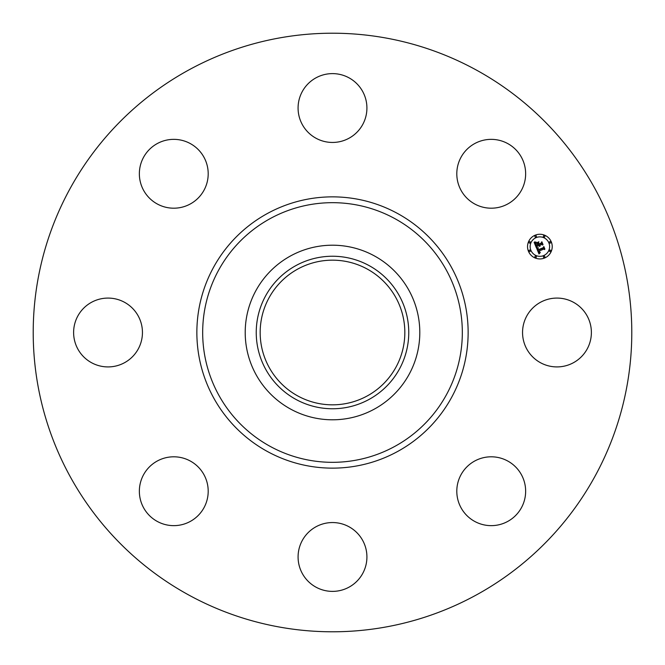 <?xml version="1.0" encoding="UTF-8"?>
<svg xmlns="http://www.w3.org/2000/svg" width="665" height="665" viewBox="0 0 665 665"><rect width="100%" height="100%" fill="white"/><g stroke="black" fill="none" stroke-linecap="round" stroke-linejoin="round"><path stroke-width="1" d="M526.763 316A34.422 34.422 0 0 1 573.471 302.292A34.422 34.422 0 0 1 587.17 349A34.422 34.422 0 0 1 540.47 362.708A34.422 34.422 0 0 1 526.763 316M189.01 595.15A299.292 299.292 0 0 1 69.85 189.01A299.292 299.292 0 0 1 475.99 69.85A299.292 299.292 0 0 1 595.15 475.99A299.292 299.292 0 0 1 189.01 595.15M374.353 255.892A87.29 87.29 0 0 1 374.353 409.108A87.29 87.29 0 0 1 245.21 332.5A87.29 87.29 0 0 1 374.353 255.892M369.058 399.424A76.259 76.259 0 0 1 265.576 369.058A76.259 76.259 0 0 1 295.942 265.576A76.259 76.259 0 0 1 399.424 295.942A76.259 76.259 0 0 1 369.058 399.424M367.18 269.026A72.327 72.327 0 0 1 395.974 367.18A72.327 72.327 0 0 1 297.82 395.974A72.327 72.327 0 0 1 269.026 297.82A72.327 72.327 0 0 1 367.18 269.026M183.465 206.807A34.422 34.422 0 0 1 140.747 183.465A34.422 34.422 0 0 1 164.089 140.747A34.422 34.422 0 0 1 206.807 164.089A34.422 34.422 0 0 1 183.465 206.807M349 526.763A34.422 34.422 0 0 1 362.708 573.471A34.422 34.422 0 0 1 316 587.17A34.422 34.422 0 0 1 302.292 540.47A34.422 34.422 0 0 1 349 526.763M316 138.237A34.422 34.422 0 0 1 302.292 91.529A34.422 34.422 0 0 1 349 77.83A34.422 34.422 0 0 1 362.708 124.53A34.422 34.422 0 0 1 316 138.237M206.807 481.535A34.422 34.422 0 0 1 183.465 524.253A34.422 34.422 0 0 1 140.747 500.911A34.422 34.422 0 0 1 164.089 458.193A34.422 34.422 0 0 1 206.807 481.535M458.193 183.465A34.422 34.422 0 0 1 481.535 140.747A34.422 34.422 0 0 1 524.253 164.089A34.422 34.422 0 0 1 500.911 206.807A34.422 34.422 0 0 1 458.193 183.465M138.237 349A34.422 34.422 0 0 1 91.529 362.708A34.422 34.422 0 0 1 77.83 316A34.422 34.422 0 0 1 124.53 302.292A34.422 34.422 0 0 1 138.237 349M481.535 458.193A34.422 34.422 0 0 1 524.253 481.535A34.422 34.422 0 0 1 500.911 524.253A34.422 34.422 0 0 1 458.193 500.911A34.422 34.422 0 0 1 481.535 458.193M535.159 235.194A12.344 12.344 0 0 1 551.285 241.877A12.344 12.344 0 0 1 544.61 258.003A12.344 12.344 0 0 1 528.476 251.32A12.344 12.344 0 0 1 535.159 235.194M536.156 237.613A9.726 9.726 0 0 1 548.866 242.875A9.726 9.726 0 0 1 543.604 255.584A9.726 9.726 0 0 1 530.894 250.323A9.726 9.726 0 0 1 536.156 237.613M536.555 248.02L538.276 248.103L537.586 249.101L537.943 250.298L543.371 248.12L543.671 247.305L544.61 249.583L543.737 249.126L538.783 251.179L540.18 252.309L538.409 251.337L539.074 252.559L540.238 252.6L538.991 253.964L536.555 248.02M536.771 247.596L538.417 247.837L536.771 247.596M537.968 248.668L538.201 249.782L543.222 247.713L543.829 246.532L544.884 249.076L543.804 246.865L543.322 247.846L538.126 249.998L537.968 248.668M534.136 242.376L535.973 242.575L535.35 243.764L535.998 245.709L538.334 244.745L536.148 245.294L535.799 243.008L536.231 245.111L538.16 244.313L536.672 243.116L538.758 242.251L538.276 243.432L538.75 244.57L541.26 243.531L541.651 242.625L542.665 245.069L541.676 244.529L539.531 245.418L540.038 246.108L539.165 245.568L539.864 246.432L538.75 245.742L536.647 246.615L536.281 247.555L534.136 242.376M534.502 241.944L536.181 242.135L534.502 241.944M538.85 241.786L536.672 242.841L538.85 241.786M538.991 243.972L541.127 243.082L541.85 241.761L543.047 244.645L541.834 242.093L541.235 243.182L538.908 244.146L538.567 242.949L538.991 243.972M529.398 250.131A0.748 0.748 0 0 1 530.379 250.539A0.748 0.748 0 0 1 529.972 251.511A0.748 0.748 0 0 1 528.991 251.112A0.748 0.748 0 0 1 529.398 250.131M535.375 235.709A0.748 0.748 0 0 1 536.347 236.117A0.748 0.748 0 0 1 535.948 237.097A0.748 0.748 0 0 1 534.968 236.69A0.748 0.748 0 0 1 535.375 235.709M529.398 241.686A0.748 0.748 0 0 1 530.379 242.093A0.748 0.748 0 0 1 529.972 243.066A0.748 0.748 0 0 1 528.991 242.659A0.748 0.748 0 0 1 529.398 241.686M549.789 241.686A0.748 0.748 0 0 1 550.77 242.093A0.748 0.748 0 0 1 550.362 243.066A0.748 0.748 0 0 1 549.39 242.659A0.748 0.748 0 0 1 549.789 241.686M543.82 235.709A0.748 0.748 0 0 1 544.793 236.117A0.748 0.748 0 0 1 544.394 237.097A0.748 0.748 0 0 1 543.413 236.69A0.748 0.748 0 0 1 543.82 235.709M544.394 257.488A0.748 0.748 0 0 1 543.413 257.081A0.748 0.748 0 0 1 543.82 256.108A0.748 0.748 0 0 1 544.793 256.507A0.748 0.748 0 0 1 544.394 257.488M535.948 257.488A0.748 0.748 0 0 1 534.968 257.081A0.748 0.748 0 0 1 535.375 256.108A0.748 0.748 0 0 1 536.347 256.507A0.748 0.748 0 0 1 535.948 257.488M550.362 251.511A0.748 0.748 0 0 1 549.39 251.112A0.748 0.748 0 0 1 549.789 250.131A0.748 0.748 0 0 1 550.77 250.539A0.748 0.748 0 0 1 550.362 251.511M394.744 218.569A129.825 129.825 0 0 1 446.431 394.744A129.825 129.825 0 0 1 270.256 446.431A129.825 129.825 0 0 1 218.569 270.256A129.825 129.825 0 0 1 394.744 218.569M397.529 213.465A135.643 135.643 0 0 1 451.535 397.529A135.643 135.643 0 0 1 267.471 451.535A135.643 135.643 0 0 1 213.465 267.471A135.643 135.643 0 0 1 397.529 213.465"/></g></svg>
